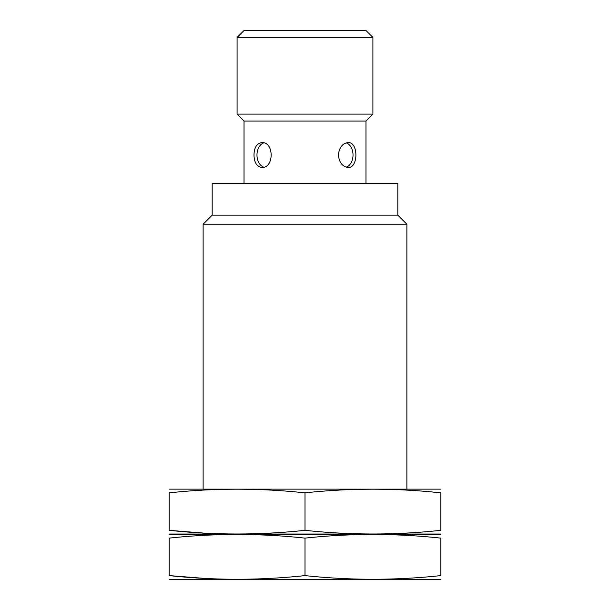 <?xml version="1.0" encoding="UTF-8"?>
<svg xmlns="http://www.w3.org/2000/svg" width="610" height="610" viewBox="0 0 610 610"><rect width="100%" height="100%" fill="white"/><g stroke="black" fill="none" stroke-linecap="round" stroke-linejoin="round"><path stroke-width="0.91" d="M244.03 183.313L244.03 121.054L365.969 121.054L372.916 114.116L372.916 37.446L237.084 37.446L237.084 114.116L372.916 114.116M365.969 183.313L365.969 121.054M338.397 155.016C339.236 162.573 342.477 166.728 348.112 167.468C358.489 168.2 358.482 141.825 348.112 142.565C342.477 143.304 339.236 147.46 338.397 155.016M253.989 155.016C254.217 162.573 256.848 166.728 261.888 167.468C274.225 168.2 274.218 141.825 261.888 142.565C256.848 143.304 254.217 147.46 253.989 155.016M203.122 488.945L203.122 224.221L406.878 224.221L406.878 488.945M203.122 224.221L212.181 215.162L397.819 215.162L406.878 224.221M212.181 215.162L212.181 183.313L397.819 183.313L397.819 215.162M237.084 37.446L244.03 30.5L365.969 30.5L372.916 37.446M346.16 142.87A12.452 8.807 -90 0 1 353.022 155.016A12.452 8.807 -90 0 1 346.16 167.163M263.84 167.163A12.452 8.807 90 0 1 256.978 155.016A12.452 8.807 90 0 1 263.84 142.87M440.832 534.421L169.168 534.421M169.168 575.596L169.168 538.127C169.168 533.254 169.168 533.254 169.168 538.127C214.445 533.247 259.723 533.247 305 538.127C350.277 533.247 395.554 533.247 440.832 538.127C440.832 533.254 440.832 533.254 440.832 538.127L440.832 575.596C440.832 580.468 440.832 580.468 440.832 575.596C395.554 580.476 350.277 580.476 305 575.596C259.723 580.476 214.445 580.476 169.168 575.596C169.168 580.468 169.168 580.468 169.168 575.596L204.251 578.371M440.832 579.302L169.168 579.302M305 575.596L305 538.127M440.832 489.144L169.168 489.144M169.168 530.319L169.168 492.849C169.168 487.969 169.168 487.969 169.168 492.849C214.445 487.969 259.723 487.969 305 492.849C350.277 487.969 395.554 487.969 440.832 492.849C440.832 487.969 440.832 487.969 440.832 492.849L440.832 530.319C440.832 535.191 440.832 535.191 440.832 530.319C395.554 535.199 350.277 535.199 305 530.319C259.723 535.199 214.445 535.199 169.168 530.319C169.168 535.191 169.168 535.191 169.168 530.319L203.122 533.033M440.832 534.024L169.168 534.024M305 530.319L305 492.849M244.03 121.054L237.084 114.116"/></g></svg>
